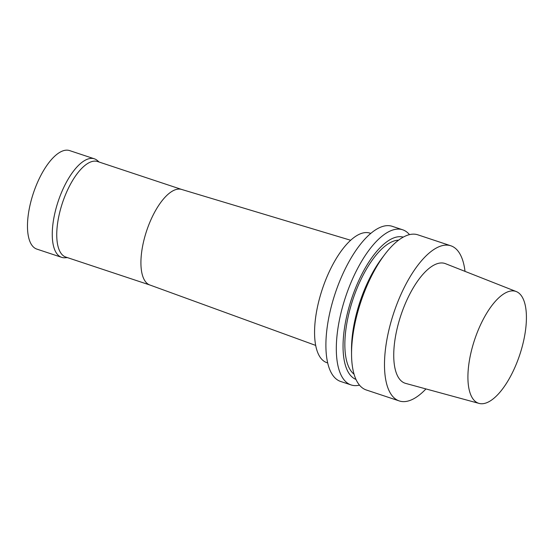 <?xml version="1.0" encoding="UTF-8"?>
<svg xmlns="http://www.w3.org/2000/svg" width="554" height="554" viewBox="0 0 554 554"><rect width="100%" height="100%" fill="white"/><g stroke="black" fill="none" stroke-linecap="round" stroke-linejoin="round"><path stroke-width="0.83" d="M425.957 388.936A81.75 32.991 -71.6 0 1 399.282 400.944A81.75 32.991 -71.6 0 1 392.066 318.259A81.75 32.991 -71.6 0 1 450.824 245.782A81.75 32.991 -71.6 0 1 465.014 271.363M479.085 403.416L405.701 383.41A63.108 25.463 -71.6 0 1 399.586 319.423A63.108 25.463 -71.6 0 1 445.478 263.669L516.245 291.549A58.953 23.787 -71.6 0 1 519.742 354.816A58.953 23.787 -71.6 0 1 479.085 403.416A58.953 23.787 -71.6 0 1 473.379 343.639A58.953 23.787 -71.6 0 1 516.245 291.549M399.282 400.944L366.332 389.995A81.75 32.991 -71.6 0 1 351.555 354.532A81.75 32.991 -71.6 0 1 359.117 307.318A81.75 32.991 -71.6 0 1 384.815 254.404A81.75 32.991 -71.6 0 1 417.875 234.834L450.824 245.782M351.555 354.532L351.52 349.927A74.998 30.262 -71.6 0 1 358.452 306.611A74.998 30.262 -71.6 0 1 382.031 258.074L384.815 254.404M354.068 374.206A71.369 28.801 -71.6 0 1 351.465 304.028A71.369 28.801 -71.6 0 1 398.603 240.152M355.987 379.428A74.998 30.262 -71.6 0 1 350.003 303.807A74.998 30.262 -71.6 0 1 403.264 237.112M359.491 385.141A81.75 32.991 -71.6 0 1 351.104 384.94A81.75 32.991 -71.6 0 1 343.889 302.262A81.75 32.991 -71.6 0 1 402.654 229.778A81.75 32.991 -71.6 0 1 409.489 234.633M351.104 384.94L340.689 381.484A81.75 32.991 -71.6 0 1 333.473 298.8A81.75 32.991 -71.6 0 1 392.232 226.316L402.654 229.778M327.712 362.953L326.915 362.683A68.253 27.548 -71.6 0 1 320.891 293.655A68.253 27.548 -71.6 0 1 369.954 233.137L370.751 233.4M150.03 285.054A50.352 20.318 -71.6 0 1 149.809 284.978A50.352 20.318 -71.6 0 1 145.584 234.134A50.352 20.318 -71.6 0 1 181.553 189.42L350.64 240.256M149.919 285.019L65.857 257.091A50.352 20.318 -71.6 0 1 61.411 206.171A50.352 20.318 -71.6 0 1 97.601 161.533L181.664 189.454M67.415 257.61L65.06 257.762A51.903 20.948 -71.6 0 1 61.653 257.34A51.903 20.948 -71.6 0 1 57.069 204.841A51.903 20.948 -71.6 0 1 94.381 158.818A51.903 20.948 -71.6 0 1 97.359 160.522L99.159 162.052M61.653 257.34L36.862 249.106A51.903 20.948 -71.6 0 1 32.284 196.608A51.903 20.948 -71.6 0 1 69.589 150.584L94.381 158.818M149.809 284.978L315.704 345.419"/></g></svg>
